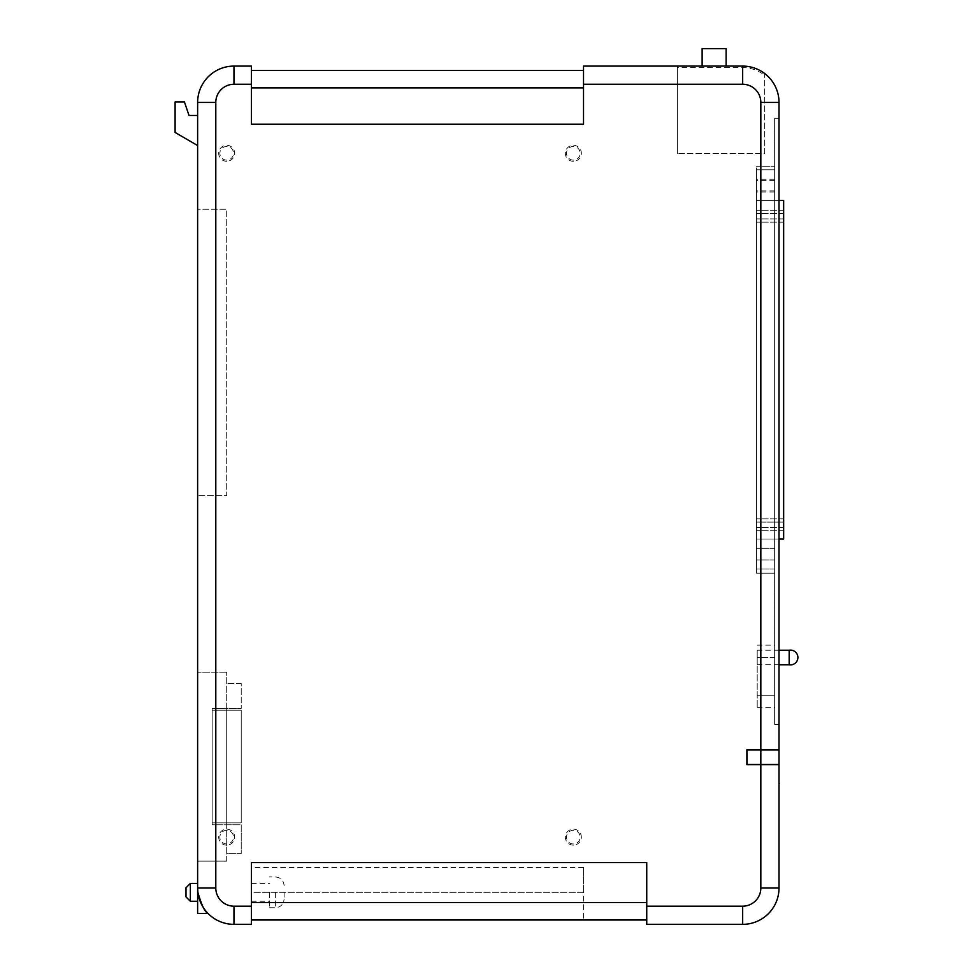 <?xml version="1.0" encoding="UTF-8"?>
<svg xmlns="http://www.w3.org/2000/svg" width="973" height="973" viewBox="0 0 973 973"><rect width="100%" height="100%" fill="white"/><g stroke="black" fill="none" stroke-linecap="round" stroke-linejoin="round"><path stroke-width="0.73" stroke-dasharray="4.87 3.65" d="M779.008 764.474L779.008 749.94L747.033 749.94L747.033 764.474L779.008 764.474M756.483 185.089L756.483 179.275L756.483 185.089M774.642 185.089L774.642 179.275L774.642 185.089M756.483 186.208L756.483 180.394L756.483 186.208M774.642 186.208L774.642 180.394L774.642 186.208M756.483 554.124L756.483 548.31L756.483 554.124M774.642 554.124L774.642 548.31L774.642 554.124M789.176 664.766L789.176 650.232M757.201 657.493L757.201 707.639L757.201 650.232L757.201 657.493L774.642 657.493L774.642 707.639L774.642 645.148L774.642 657.493L757.201 657.493M284.104 892.338L284.104 899.016L284.104 892.338M269.57 892.338L269.57 907.736L269.57 892.338M197.884 892.338C201.569 905.17 204.95 912.2 208.003 913.44C204.95 912.212 201.581 905.182 197.884 892.338L197.628 913.44M186.001 887.777L186.001 896.911M190.355 901.266L190.355 883.411M197.628 892.338L197.628 901.266L197.628 892.338M251.411 892.338L251.411 919.984L583.52 919.984L251.411 919.984L251.411 862.577L646.741 862.577L251.411 862.577L251.411 919.984L251.411 867.49L251.411 892.338L583.52 892.338L583.52 867.49L583.52 919.984L583.52 892.338L251.411 892.338M573.34 160.119A6.823 6.823 0 0 1 566.517 153.296A6.823 6.823 0 0 1 573.34 146.473A6.823 6.823 0 0 1 580.163 153.296A6.823 6.823 0 0 1 573.34 160.119M573.34 161.287A7.991 7.991 0 0 1 565.349 153.296A7.991 7.991 0 0 1 573.34 145.305A7.991 7.991 0 0 1 581.343 153.296A7.991 7.991 0 0 1 573.34 161.287M226.697 160.119A6.823 6.823 0 0 1 219.874 153.296A6.823 6.823 0 0 1 226.697 146.473A6.823 6.823 0 0 1 233.52 153.296A6.823 6.823 0 0 1 226.697 160.119M226.697 161.287A7.991 7.991 0 0 1 218.706 153.296A7.991 7.991 0 0 1 226.697 145.305A7.991 7.991 0 0 1 234.688 153.296A7.991 7.991 0 0 1 226.697 161.287M573.34 843.968A6.823 6.823 0 0 1 566.517 837.145A6.823 6.823 0 0 1 573.34 830.322A6.823 6.823 0 0 1 580.163 837.145A6.823 6.823 0 0 1 573.34 843.968M573.34 845.136A7.991 7.991 0 0 1 565.349 837.145A7.991 7.991 0 0 1 573.34 829.154A7.991 7.991 0 0 1 581.343 837.145A7.991 7.991 0 0 1 573.34 845.136M226.697 843.968A6.823 6.823 0 0 1 219.874 837.145A6.823 6.823 0 0 1 226.697 830.322A6.823 6.823 0 0 1 233.52 837.145A6.823 6.823 0 0 1 226.697 843.968M226.697 845.136A7.991 7.991 0 0 1 218.706 837.145A7.991 7.991 0 0 1 226.697 829.154A7.991 7.991 0 0 1 234.688 837.145A7.991 7.991 0 0 1 226.697 845.136M756.483 573.194L756.483 166.237L756.483 573.194L774.642 573.194L774.642 166.237L774.642 573.194L756.483 573.194M779.008 539.042L756.483 539.042L783.654 539.042L756.483 539.042L774.642 539.042L774.642 568.986L774.642 539.042L774.642 568.986L774.642 539.042L756.483 539.042L756.483 568.986L756.483 539.042L783.654 539.042L783.654 200.389L783.654 539.042L783.654 200.389L756.483 200.389L756.483 169.788L756.483 568.986L756.483 200.389L779.008 200.389M677.415 66.091L742.667 66.091A36.342 36.342 0 0 1 764.62 73.474L764.62 75.395A34.821 34.821 0 0 0 742.667 67.611L677.415 67.611L677.415 66.091L677.415 153.442L677.415 67.611M726.113 66.091L702.129 66.091L702.129 48.65L726.113 48.65L726.113 66.091M779.008 772.185L779.008 781.234M742.667 906.179L742.667 924.35A36.342 36.342 0 0 0 779.008 888.008L779.008 764.62L760.837 764.62L760.837 888.008A18.171 18.171 0 0 1 742.667 906.179L646.741 906.179L646.741 862.577L251.411 862.577L251.411 924.35M779.008 775.055L779.008 778.072L779.008 775.055M583.52 66.091L583.52 124.228L251.411 124.228L251.411 66.091M583.52 84.262L742.667 84.262A18.171 18.171 0 0 1 760.837 102.433L760.837 749.794L746.887 749.794L746.887 764.62L760.837 764.62M646.741 919.984L646.741 902.543L646.741 919.984L251.411 919.984M226.697 708.514L226.697 824.788L226.697 708.514L212.163 708.514L241.231 708.514L226.697 708.514M226.697 853.613L226.697 824.788L226.697 853.613L241.231 853.613L241.231 824.788L212.163 824.788L212.163 708.514L212.163 824.788L241.231 824.788L241.231 853.613L226.697 853.613M226.697 861.129L226.697 672.173L226.697 861.129L197.628 861.129L197.628 672.173L197.628 861.129L226.697 861.129M233.97 906.179A18.171 18.171 0 0 1 215.799 888.008L215.799 102.433A18.171 18.171 0 0 1 233.97 84.262L233.97 66.091A36.342 36.342 0 0 0 197.628 102.433L197.628 888.008A36.342 36.342 0 0 0 233.97 924.35L233.97 906.179L251.411 906.179M197.628 209.256L197.628 495.585L197.628 209.256L226.697 209.256L226.697 495.585L197.628 495.585L226.697 495.585L226.697 209.256L197.628 209.256M197.628 145.549L197.628 115.471L189.017 115.471L184.432 101.946L175.104 101.946L175.104 132.474L197.628 145.549L197.628 115.471M779.008 118.268L779.008 724.362L779.008 118.268L774.642 118.268L774.642 724.362L779.008 724.362L774.642 724.362L774.642 118.268L779.008 118.268M760.837 749.794L779.008 749.794L779.008 102.433A36.342 36.342 0 0 0 764.62 73.474L764.62 153.442L677.415 153.442L764.62 153.442L764.62 75.395M646.741 906.179L646.741 924.35M226.697 672.173L197.628 672.173L226.697 672.173M212.163 822.866L212.163 710.193L212.163 822.866L241.231 822.866L241.231 710.193L212.163 710.193L241.231 710.193L241.231 822.866L212.163 822.866M241.231 683.423L226.697 683.423L241.231 683.423L241.231 708.514L241.231 683.423M646.741 902.543L646.741 862.577L646.741 902.543L251.411 902.543M583.52 124.228L251.411 124.228L583.52 124.228L583.52 87.898L583.52 124.228M583.52 70.457L583.52 87.898L583.52 70.457L251.411 70.457M779.154 775.201L779.154 780.93L779.154 775.201M779.154 780.516L779.154 774.605L779.154 780.516M779.154 778.072L779.154 775.055L779.154 778.072M779.154 777.463L779.008 774.447L779.008 777.463M779.154 774.447L779.154 775.943L779.008 774.447M779.154 781.234L779.008 783.642M756.483 166.237L774.642 166.237L756.483 166.237M783.654 522.112L783.654 210.192L783.654 530.832L783.654 210.192L783.654 522.112L756.483 522.112L756.483 530.832L756.483 210.192L756.483 530.832L756.483 210.192L756.483 522.112L783.654 522.112M774.642 568.986L756.483 568.986L774.642 568.986M774.642 200.389L774.642 169.788L774.642 200.389L774.642 169.788L756.483 169.788L774.642 169.788L774.642 200.389M774.642 169.788L756.483 169.788L774.642 169.788M760.837 749.94L760.837 764.474M275.383 892.338L275.383 907.736L275.383 892.338M233.97 84.262L251.411 84.262M742.667 67.611L742.667 84.262M742.667 924.35A36.342 36.342 0 0 0 779.008 888.008L760.837 888.008M760.837 102.433L779.008 102.433M197.628 102.433L215.799 102.433M215.799 888.008L197.628 888.008A36.342 36.342 0 0 0 233.97 924.35M583.52 87.898L251.411 87.898M757.201 695.281L774.642 695.281L757.201 695.281M783.654 530.699L756.483 530.699L783.654 530.699M783.654 527.475L756.483 527.475L783.654 527.475M783.654 518.889L756.483 518.889L783.654 518.889M783.654 222.136L756.483 222.136L783.654 222.136M783.654 213.537L756.483 213.537L783.654 213.537M783.654 210.326L756.483 210.326L783.654 210.326M783.654 218.913L756.483 218.913L783.654 218.913M774.642 179.275L756.483 179.275M774.642 180.394L756.483 180.394M774.642 548.31L756.483 548.31L774.642 548.31M779.008 664.766L757.201 664.766M269.57 907.736L275.383 907.736C280.686 907.225 283.593 904.318 284.104 899.016M251.411 901.266L269.57 901.266M583.52 867.49L251.411 867.49M251.411 883.411L269.57 883.411M284.104 885.661C283.593 880.358 280.686 877.451 275.383 876.941L269.57 876.941M757.201 707.639L774.642 707.639M757.201 645.148L774.642 645.148M779.008 650.232L757.201 650.232M783.654 530.832L756.483 530.832L783.654 530.832M783.654 210.192L756.483 210.192L783.654 210.192M774.642 559.937L756.483 559.937L774.642 559.937M774.642 192.022L756.483 192.022M774.642 190.903L756.483 190.903"/><path stroke-width="1.46" d="M760.837 764.474L779.008 764.474L779.008 749.94L747.033 749.94L747.033 764.474L760.837 764.474L760.837 749.94M789.176 657.493L789.176 664.766A7.383 7.383 0 0 0 797.896 657.493A7.383 7.383 0 0 0 789.176 650.232L789.176 657.493M207.237 912.625L208.003 913.44L197.628 913.44L197.628 102.433A36.342 36.342 0 0 1 233.97 66.091L251.411 66.091L233.97 66.091L233.97 84.262L251.411 84.262L251.411 124.228L583.52 124.228L583.52 66.091L742.667 66.091A36.342 36.342 0 0 1 779.008 102.433L779.008 749.794L760.837 749.794L760.837 102.433A18.171 18.171 0 0 0 742.667 84.262L583.52 84.262M197.884 892.338C201.569 905.17 204.95 912.2 208.003 913.44C204.95 912.212 201.581 905.182 197.884 892.338L197.628 888.008L215.799 888.008L215.799 102.433A18.171 18.171 0 0 1 233.97 84.262M190.355 901.266L186.001 896.911L186.001 887.777L190.355 883.411L190.355 901.266L197.628 901.266M779.008 539.042L783.654 539.042L783.654 200.389L779.008 200.389M677.415 66.091L583.52 66.091M702.129 66.091L726.113 66.091L726.113 48.65L702.129 48.65L702.129 66.091M742.667 906.179A18.171 18.171 0 0 0 760.837 888.008L760.837 764.62L779.008 764.62L779.008 888.008A36.342 36.342 0 0 1 742.667 924.35L646.741 924.35L742.667 924.35L742.667 906.179L646.741 906.179L646.741 862.577L251.411 862.577L251.411 924.35L233.97 924.35L251.411 924.35M760.837 764.62L746.887 764.62L746.887 749.794L760.837 749.794M646.741 919.984L251.411 919.984M251.411 66.091L251.411 84.262M646.741 924.35L646.741 906.179M215.799 888.008A18.171 18.171 0 0 0 233.97 906.179L233.97 924.35A36.342 36.342 0 0 1 197.628 888.008M197.628 115.471L189.017 115.471L184.432 101.946L175.104 101.946L175.104 132.474L197.628 145.549M583.52 70.457L251.411 70.457M779.008 783.642L779.008 771.893M779.154 783.946L779.154 783.277M233.97 906.179L251.411 906.179M742.667 84.262L742.667 66.091A36.342 36.342 0 0 1 779.008 102.433L760.837 102.433M760.837 888.008L779.008 888.008M215.799 102.433L197.628 102.433A36.342 36.342 0 0 1 233.97 66.091M646.741 902.543L251.411 902.543M583.52 87.898L251.411 87.898M789.176 664.766L779.008 664.766M190.355 883.411L197.628 883.411M789.176 650.232L779.008 650.232"/></g></svg>
